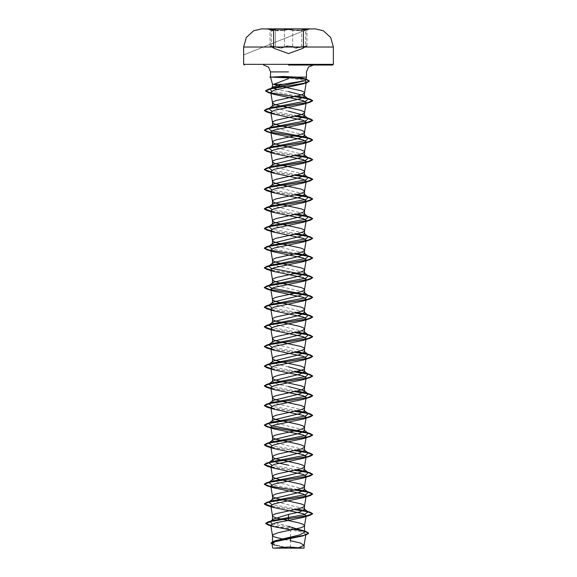 <?xml version="1.0" encoding="UTF-8"?>
<svg xmlns="http://www.w3.org/2000/svg" width="577" height="577" viewBox="0 0 577 577"><rect width="100%" height="100%" fill="white"/><g stroke="black" fill="none" stroke-linecap="round" stroke-linejoin="round"><path stroke-width="0.43" stroke-dasharray="2.88 2.16" d="M305.651 46.997L306.957 46.023L306.365 45.799L295.965 47.905L289.733 45.85L285.918 46.052L281.049 47.905L275.344 46.715L275.344 30.343L284.475 30.343L277.422 30.769L275.344 30.343L275.51 29.997L284.144 29.997L275.51 29.997L270.288 29.211L269.798 29.268L270.26 29.672L273.31 30.761L270.49 30.026L273.577 31.108M271.349 46.997L273.577 47.905L270.014 45.951L271.313 46.715L270.014 45.951L270.072 29.615L275.344 30.343L275.344 46.715L270.014 45.944L275.344 46.715L270.353 46.189L273.815 48.244L270.678 46.672L270.317 46.21L270.721 46.138L277.422 47.372L284.8 47.054L288.5 46.138L286.221 46.369L281.158 48.252L275.142 47.054L281.172 48.252L284.8 47.054L284.475 46.715L285.031 46.326L287.274 45.85L299.586 47.364L301.656 46.715L301.85 47.054L295.835 48.244L290.88 46.391L288.5 46.138L290.786 46.369L295.85 48.244L305.363 46.21L306.704 46.369L305.55 47.054L306.315 46.672L306.69 46.391L306.279 46.138L301.656 46.715L306.986 45.951L303.408 47.905L305.68 46.715L305.68 30.343L303.408 31.115L306.964 29.687M299.586 30.769L292.532 30.343L301.656 30.343L299.586 30.769M288.507 29.557L292.532 30.343L288.421 29.557L284.475 30.343L288.507 29.557M288.5 28.879L310.238 28.879M303.343 548.15L273.657 548.15M288.5 77.917L290.534 78.032L288.5 78.595M284.54 539.582L290.512 540.757L290.512 548.049L288.399 548.049L277.119 545.416L272.452 542.784M304.036 508.669L277.155 502.069L272.452 499.61M304.043 488.993L277.155 482.401L272.452 479.941M304.036 469.325L288.5 465.192M304.036 449.656L277.148 443.057L272.452 440.604M304.043 429.988L277.155 423.388L272.452 420.936M304.043 410.319L277.155 403.72L272.452 401.26M304.043 351.306L277.155 344.714L272.452 342.255M304.036 331.638L277.155 325.046L272.452 322.586M304.036 311.969L277.148 305.37L272.452 302.911M304.043 292.301L277.155 285.702L272.452 283.242M304.043 272.632L277.155 266.033L272.452 263.574M304.036 252.957L277.148 246.365L272.452 243.905M304.036 233.288L277.148 226.696L272.452 224.237M304.043 213.62L277.155 207.028L272.452 204.568M304.043 193.951L277.155 187.352L272.452 184.892M304.036 174.283L277.148 167.683L272.452 165.224M304.043 154.614L277.155 148.015L272.452 145.555M304.043 134.939L277.155 128.346L272.452 125.887M288.5 526.274L277.155 523.296L272.452 520.317M288.5 386.511L277.148 384.051L272.452 381.592M288.5 366.842L277.155 364.383L272.452 361.923M288.5 111.13L277.155 108.678L272.452 106.218M290.584 537.072L290.736 529.902L301.728 532.059L305.897 534.237M274.897 545.301L287.404 548.027L279.758 548.15L290.512 548.049M288.5 91.628L276.765 89.478M272.135 523.858L296.607 528.871M270.829 525.524L294.587 529.311M272.084 544.068L288.399 548.049M270.858 525.69L294.14 529.405M274.263 545.099L288.356 548.042M290.534 78.032L305.045 80.6M297.256 509.051L271.904 504.601M297.256 489.383L271.904 484.932M297.256 469.714L271.904 465.257M297.256 450.038L271.904 445.588M297.256 410.701L271.904 406.251M297.256 391.033L271.911 386.583M297.256 371.364L271.904 366.914M297.256 351.696L271.904 347.239M297.256 332.02L271.904 327.57M297.256 312.352L271.904 307.902M297.256 253.346L271.904 248.896M297.256 233.678L271.904 229.22M297.256 214.002L271.904 209.552M297.256 194.334L271.904 189.883M297.256 174.665L271.904 170.215M297.256 154.997L271.904 150.547M297.256 115.652L271.904 111.202M297.256 95.984L271.659 91.224M294.919 509.57L270.88 506.166M294.919 470.226L270.88 466.829M294.919 450.558L270.88 447.161M294.919 411.221L270.88 407.816M294.919 391.552L270.88 388.148M294.919 371.884L270.88 368.479M294.919 352.208L270.88 348.811M294.919 332.54L270.88 329.142M294.919 312.871L270.88 309.467M294.919 273.534L270.88 270.13M294.919 234.19L270.88 230.793M294.919 214.521L270.88 211.124M294.919 194.853L270.88 191.449M294.919 175.184L270.88 171.78M294.919 155.516L270.88 152.112M294.919 116.172L270.88 112.775M306.582 79.366L282.744 77.029L283.386 77.794M294.443 509.671L270.909 506.339M294.443 470.327L270.909 466.995M294.443 450.659L270.909 447.326M294.443 411.322L270.909 407.989M294.443 391.653L270.909 388.321M294.443 371.977L270.909 368.645M294.443 352.309L270.909 348.977M294.443 332.64L270.909 329.308M294.443 312.972L270.909 309.64M294.443 273.635L270.909 270.303M294.443 234.291L270.909 230.959M294.443 214.622L270.909 211.29M294.443 194.954L270.909 191.622M294.443 175.285L270.909 171.953M294.443 155.617L270.909 152.278M294.443 116.273L270.909 112.941M288.5 77.304L271.255 77.188M271.183 77.029L282.744 77.029L283.336 76.474M303.17 48.252L305.68 46.715L305.817 30.004L243.638 54.858M273.815 48.244L271.406 47.047L273.577 47.905M292.532 46.715L292.864 29.997L292.532 46.715M302.038 46.997L305.702 46.997L306.935 46.16L306.986 29.679L301.656 30.343L292.864 29.997L301.49 29.997L306.618 29.211L307.224 29.413L305.839 29.997M284.144 29.997L284.475 30.343L284.144 29.997M288.5 29.211L292.864 29.997M271.154 29.997L273.354 30.776M284.85 46.997L292.157 46.997M292.77 46.997L299.586 46.997M270.036 45.951L271.305 46.997L274.955 46.997M277.422 46.997L284.237 46.997M271.313 46.715L271.313 30.343L271.313 46.715M284.475 46.715L284.475 30.343L284.475 46.715M301.656 46.715L301.656 30.343L301.656 46.715M271.176 29.997L266.762 29.001M303.408 47.905L306.957 45.951M306.986 45.951L306.986 29.687M270.014 45.951L270.014 29.687M243.638 54.959L307.022 29.506M310.238 29.001L303.408 31.115"/><path stroke-width="0.87" d="M288.5 29.001L266.762 29.001L288.5 29.001M288.5 28.85L266.762 28.85L288.5 28.85M270.014 29.679L275.51 29.997L270.382 29.211L269.776 29.405L271.154 29.997M288.5 29.211L284.144 29.997L288.413 29.211L292.864 29.997M305.839 29.997L307.202 29.427L306.704 29.211L301.49 29.997L306.986 29.679M310.238 28.879L288.5 28.879M288.5 548.15L303.343 548.15L288.5 547.003L273.657 548.15L288.5 548.15M288.5 65.028L332.633 65.028L288.5 65.028M288.5 78.595L273.729 84.292L272.452 84.292L270.591 77.354M283.004 84.292L272.452 84.292L272.452 87.502L272.813 86.954L283.004 84.292L304.714 80.773L305.709 79.936L303.437 78.4L296.109 77.109L306.474 77.109L271.183 77.109L288.5 77.917M271.183 77.109L283.336 76.474L296.109 77.109M284.54 539.582L274.046 536.848L272.459 535.543L272.856 534.742L278.496 532.636L301.043 527.717L304.144 526.311L304.548 525.611L302.954 524.204L298.504 522.798L275.957 517.886L272.856 516.48L272.452 515.773L272.856 515.073L275.957 513.667L298.504 508.748L302.954 507.349L304.548 505.942L304.144 505.236L301.043 503.836L278.496 498.917L274.046 497.511L272.452 496.105L272.856 495.405L275.957 493.999L298.504 489.08L302.954 487.673L304.548 486.274L304.144 485.567L301.043 484.161L278.496 479.249L274.046 477.843L272.452 476.436L274.046 475.03L278.496 473.623L301.043 468.712L304.144 467.305L304.548 466.598L302.954 465.199L298.504 463.793L275.957 458.874L272.856 457.467L272.452 456.768L274.046 455.361L278.496 453.955L301.043 449.036L304.144 447.637L304.548 446.93L302.954 445.523L298.504 444.124L275.957 439.205L272.856 437.799L272.452 437.099L272.856 436.392L275.957 434.986L298.504 430.074L302.954 428.668L304.548 427.261L302.954 425.855L298.504 424.448L275.957 419.537L272.856 418.13L272.452 417.423L272.856 416.724L275.957 415.317L298.504 410.398L302.954 408.999L304.548 407.593L304.144 406.886L301.043 405.487L278.496 400.568L274.046 399.161L272.452 397.755L272.856 397.055L275.957 395.649L298.504 390.73L302.954 389.324L304.548 387.924L304.144 387.217L301.043 385.811L278.496 380.899L274.046 379.493L272.452 378.086L274.046 376.68L278.496 375.274L301.043 370.362L304.144 368.955L304.548 368.249L304.144 367.549L301.043 366.143L278.496 361.224L274.046 359.824L272.452 358.418L272.856 357.711L275.957 356.312L298.504 351.393L302.954 349.987L304.548 348.58L304.144 347.881L301.043 346.474L278.496 341.555L274.046 340.156L272.452 338.749L272.856 338.043L275.957 336.643L298.504 331.725L302.954 330.318L304.548 328.912L302.954 327.505L298.504 326.106L275.957 321.187L272.856 319.781L272.452 319.081L272.856 318.374L275.957 316.968L298.504 312.056L302.954 310.65L304.548 309.243L304.144 308.544L301.043 307.137L278.496 302.218L274.046 300.812L272.459 299.506L272.856 298.706L275.957 297.299L298.504 292.38L302.954 290.981L304.541 289.676L304.144 288.868L301.043 287.469L278.496 282.55L274.046 281.143L272.459 279.838L272.856 279.037L275.957 277.631L298.504 272.712L302.954 271.305L304.541 270L304.144 269.199L301.043 267.793L278.496 262.881L274.046 261.475L272.459 260.169L272.856 259.369L275.957 257.962L298.504 253.043L302.954 251.637L304.541 250.331L304.144 249.531L301.043 248.124L278.496 243.205L274.046 241.806L272.459 240.501L272.856 239.693L275.957 238.294L298.504 233.375L302.954 231.968L304.541 230.663L304.144 229.862L301.043 228.456L278.496 223.537L274.046 222.131L272.459 220.825L272.856 220.025L275.957 218.618L298.504 213.706L302.954 212.3L304.541 210.994L304.144 210.194L301.043 208.787L278.496 203.869L274.046 202.462L272.459 201.157L272.856 200.356L275.957 198.95L298.504 194.031L302.954 192.631L304.541 191.326L304.144 190.518L301.043 189.119L278.496 184.2L274.046 182.794L272.459 181.488L272.856 180.688L275.957 179.281L298.504 174.362L302.954 172.956L304.541 171.65L304.144 170.85L301.043 169.443L278.496 164.532L274.046 163.125L272.459 161.82L272.856 161.019L275.957 159.613L298.504 154.694L302.954 153.287L304.541 151.982L304.144 151.181L301.043 149.775L278.496 144.863L274.046 143.457L272.459 142.151L272.856 141.351L275.957 139.944L298.504 135.025L302.954 133.619L304.541 132.313L304.144 131.513L301.043 130.106L278.496 125.187L274.046 123.788L272.459 122.475L272.856 121.675L275.957 120.276L298.504 115.357L302.954 113.95L304.541 112.645L304.144 111.844L301.043 110.438L278.496 105.519L274.046 104.112L272.452 102.713L272.452 106.218L272.964 105.44L299.852 98.84L304.548 96.381L304.036 95.602L288.5 91.628M272.452 102.713L272.856 102.006L275.957 100.6L298.504 95.688L302.954 94.282L304.548 92.875L304.144 92.176L301.043 90.769L278.496 85.85L273.729 84.292M272.452 535.442L272.452 542.784L275.864 540.555L299.838 534.872L304.548 532.225L303.827 531.092L288.5 526.274M272.452 515.773L272.452 520.317L273.181 519.185L288.5 514.367L299.852 511.907L304.548 509.448L304.036 508.669L308.197 511.929L305.875 510.912L297.256 509.051M272.452 496.105L272.452 499.61L272.957 498.831L299.845 492.239L304.548 489.779L304.043 488.993L308.197 492.26L305.875 491.243L297.256 489.383M272.452 476.436L272.452 479.941L272.957 479.162L299.845 472.57L304.548 470.111L304.036 469.325L308.197 472.592L305.882 471.568L297.256 469.714M288.5 465.192L277.155 462.732L272.452 460.273L272.964 459.494L299.852 452.895L304.548 450.435L304.036 449.656L308.197 452.923L305.882 451.899L297.256 450.038M272.452 437.099L272.452 440.604L272.964 439.818L299.845 433.226L304.548 430.767L304.043 429.988L308.197 433.255L305.882 432.231L270.894 425.624L268.803 423.417L271.125 422.393L306.106 415.786L308.197 413.579L305.882 412.562L297.256 410.701M272.452 417.423L272.452 420.936L272.957 420.15L299.845 413.558L304.548 411.098L304.043 410.319L308.197 413.579M272.452 397.755L272.452 401.26L272.964 400.481L299.845 393.889L304.548 391.43L304.036 390.651L288.5 386.511M272.452 378.086L272.452 381.592L272.964 380.813L299.852 374.213L304.548 371.761L304.036 370.975L288.5 366.842M272.452 358.418L272.452 361.923L272.957 361.144L299.845 354.545L304.548 352.085L304.043 351.306L308.197 354.574L305.875 353.55L297.256 351.696M272.452 338.749L272.452 342.255L272.957 341.476L299.845 334.876L304.548 332.417L304.036 331.638L308.197 334.905L305.875 333.881L297.256 332.02M272.452 319.081L272.452 322.586L272.964 321.807L299.852 315.208L304.548 312.748L304.036 311.969L308.197 315.237L305.875 314.213L297.256 312.352M272.452 299.405L272.452 302.911L272.964 302.132L299.845 295.539L304.548 293.08L304.043 292.301L308.197 295.561L305.875 294.544L270.894 287.93L268.803 285.73L271.118 284.706L306.106 278.1L308.197 275.893L305.875 274.876L270.894 268.262L268.803 266.062L271.118 265.038L306.106 258.431L308.197 256.224L305.882 255.2L297.256 253.346M272.452 279.737L272.452 283.242L272.957 282.463L299.845 275.871L304.548 273.411L304.043 272.632L308.197 275.893M272.452 260.068L272.452 263.574L272.957 262.795L299.845 256.202L304.548 253.743L304.036 252.957L308.197 256.224M272.452 240.4L272.452 243.905L272.964 243.126L299.852 236.527L304.548 234.067L304.036 233.288L308.197 236.556L305.882 235.531L297.256 233.678M272.452 220.731L272.452 224.237L272.964 223.458L299.845 216.858L304.548 214.399L304.043 213.62M272.452 201.056L272.452 204.568L272.957 203.782L299.845 197.19L304.548 194.73L304.043 193.951L308.197 197.211L305.882 196.194L297.256 194.334M272.452 181.387L272.452 184.892L272.964 184.113L299.845 177.521L304.548 175.062L304.036 174.283L308.197 177.543L305.882 176.526L297.256 174.665M272.452 161.719L272.452 165.224L272.964 164.445L299.852 157.846L304.548 155.393L304.043 154.614L308.197 157.874L305.882 156.857L297.256 154.997M272.452 142.05L272.452 145.555L272.957 144.777L299.845 138.177L304.548 135.718L304.043 134.939L308.197 138.206L305.875 137.182L270.894 130.575L268.803 128.368L271.118 127.351L306.106 120.737L308.197 118.537L305.875 117.513L297.256 115.652M272.452 122.382L272.452 125.887L272.957 125.108L299.845 118.509L304.548 116.049L304.036 115.27L288.5 111.13M295.474 548.15L304.093 548.15L297.819 548.15L304.086 545.323L305.897 534.237L303.091 535.874L275.2 541.63L272.012 543.592L274.897 545.301L271.082 543.159L274.695 541.132L303.091 535.874M297.819 548.15L279.758 548.15M304.086 545.323L300.264 542.986L290.512 540.757L290.584 537.072M276.765 89.478L272.459 87.502M288.5 514.367L288.5 517.475L272.38 520.584L270.144 521.594L272.135 523.858M296.607 528.871L301.749 530.205L304.101 531.309L304.548 532.225L304.548 525.611M308.197 511.929L304.065 514.706L288.5 517.475L288.5 518.564L268.06 521.933L265.68 523.361L270.829 525.524M294.587 529.311L306.062 531.597L308.623 533.184L304.656 535.196L273.815 541.24L271.082 542.993L272.084 544.068M305.045 80.6L306.329 81.97L303.149 83.889L273.981 90.257L270.764 92.385L273.952 94.303L302.975 100.557L306.178 102.569L303.264 104.3L274.082 110.38L270.822 112.4L273.743 114.138L302.911 120.211L306.178 122.237L303.257 123.976L274.075 130.049L270.822 132.068L273.743 133.806L302.911 139.879L306.178 141.906L303.264 143.644L274.075 149.717L270.822 151.744L273.743 153.475L302.911 159.548L306.178 161.574L303.257 163.313L274.075 169.386L270.815 171.412L273.736 173.15L302.903 179.216L306.178 181.243L303.257 182.981L274.068 189.061L270.822 191.081L273.743 192.819L302.918 198.892L306.185 200.911L303.257 202.65L274.082 208.73L270.822 210.749L273.743 212.487L302.903 218.553L306.178 220.587L303.25 222.325L274.075 228.398L270.822 230.418L273.736 232.156L302.918 238.229L306.178 240.256L303.257 241.994L274.075 248.067L270.822 250.086L273.743 251.824L302.911 257.897L306.178 259.924L303.257 261.662L274.082 267.735L270.815 269.762L273.743 271.493L302.918 277.566L306.178 279.593L303.257 281.331L274.075 287.404L270.822 289.43L273.743 291.169L302.918 297.242L306.185 299.261L303.264 300.999L274.089 307.072L270.822 309.099L273.743 310.837L302.918 316.91L306.178 318.937L303.257 320.668L274.082 326.741L270.815 328.767L273.743 330.506L302.918 336.579L306.178 338.605L303.257 340.343L274.089 346.409L270.822 348.436L273.743 350.174L302.925 356.247L306.178 358.274L303.257 360.012L274.089 366.078L270.822 368.104L273.743 369.843L302.925 375.923L306.178 377.942L303.257 379.68L274.082 385.753L270.822 387.78L273.743 389.518L302.925 395.591L306.185 397.611L303.257 399.349L274.097 405.422L270.822 407.449L273.743 409.187L302.925 415.26L306.178 417.279L303.257 419.017L274.082 425.09L270.815 427.117L273.736 428.855L302.918 434.928L306.178 436.955L303.257 438.693L274.089 444.759L270.822 446.786L273.743 448.524L302.918 454.597L306.185 456.623L303.257 458.362L274.082 464.435L270.822 466.454L273.743 468.192L302.925 474.272L306.178 476.292L303.257 478.03L274.082 484.103L270.822 486.13L273.743 487.861L302.911 493.934L306.178 495.96L303.257 497.699L274.082 503.771L270.822 505.798L273.743 507.536L302.918 513.609L306.178 515.629L303.257 517.367L288.5 520.461L288.5 518.723L310.246 515.218L312.655 513.811L305.579 516.105L272.207 521.125L265.68 523.527L268.312 525.048L270.858 525.69M294.14 529.405L304.685 531.374L308.623 533.343L305.731 535.052M288.5 520.461L275.777 522.769L270.757 525.077L273.339 526.577L290.736 529.902M271.904 504.601L268.803 502.098L271.118 501.074L306.106 494.467L308.197 492.26M271.904 484.932L268.803 482.422L271.118 481.406L306.106 474.799L308.197 472.592M271.904 465.257L268.803 462.754L271.125 461.737L306.106 455.123L308.197 452.923M271.904 445.588L268.803 443.086L271.125 442.069L306.106 435.455L308.197 433.255M271.904 406.251L268.803 403.749L271.125 402.724L306.106 396.118L308.197 393.911L305.882 392.894L297.256 391.033M271.911 386.583L268.803 384.08L271.125 383.056L306.106 376.449L308.197 374.242L305.882 373.218L297.256 371.364M271.904 366.914L268.803 364.412L271.118 363.387L306.106 356.774L308.197 354.574M271.904 347.239L268.803 344.736L271.118 343.719L306.106 337.105L308.197 334.905M271.904 327.57L268.803 325.067L271.118 324.05L306.106 317.437L308.197 315.237M271.904 307.902L268.803 305.399L271.118 304.375L306.106 297.768L308.197 295.561M271.904 248.896L268.803 246.386L271.125 245.369L306.106 238.755L308.197 236.556M271.904 229.22L268.803 226.718L271.125 225.701L306.106 219.087L308.197 216.887L305.882 215.863L297.256 214.002M271.904 209.552L268.803 207.049L271.125 206.025L306.106 199.418L308.197 197.211M271.904 189.883L268.803 187.381L271.125 186.357L306.106 179.75L308.197 177.543M271.904 170.215L268.803 167.712L271.125 166.688L306.106 160.081L308.197 157.874M271.904 150.547L268.803 148.044L271.118 147.02L306.106 140.406L308.197 138.206M271.904 111.202L268.803 108.7L271.118 107.683L306.106 101.069L308.197 98.869L305.875 97.845L297.256 95.984M271.659 91.224L270.072 89.089L272.604 87.978L304.714 80.773M312.655 513.645L310.246 512.232L294.919 509.57M270.88 506.166L264.345 503.808L266.754 502.401L307.397 496.083L312.655 493.977L310.246 492.563L269.61 486.245L264.345 484.139L266.754 482.733L307.39 476.414L312.655 474.301L310.246 472.895L294.919 470.226M270.88 466.829L264.345 464.471L266.754 463.057L307.39 456.739L312.655 454.633L310.246 453.226L294.919 450.558M270.88 447.161L264.345 444.802L266.754 443.388L307.39 437.07L312.655 434.964L310.246 433.558L269.603 427.24L264.345 425.126L266.754 423.72L307.39 417.402L312.655 415.296L310.246 413.882L294.919 411.221M270.88 407.816L264.345 405.458L266.754 404.051L307.39 397.733L312.655 395.627L310.246 394.214L294.919 391.552M270.88 388.148L264.345 385.789L266.754 384.383L307.39 378.065L312.655 375.959L310.246 374.545L294.919 371.884M270.88 368.479L264.345 366.121L266.754 364.714L307.39 358.389L312.655 356.283L310.246 354.877L294.919 352.208M270.88 348.811L264.345 346.452L266.754 345.039L307.39 338.721L312.655 336.615L310.246 335.208L294.919 332.54M270.88 329.142L264.345 326.784L266.754 325.37L307.397 319.052L312.655 316.946L310.246 315.54L294.919 312.871M270.88 309.467L264.345 307.115L266.754 305.702L307.397 299.384L312.655 297.278L310.246 295.864L269.61 289.546L264.345 287.44L266.754 286.033L307.397 279.715L312.655 277.609L310.246 276.195L294.919 273.534M270.88 270.13L264.345 267.771L266.754 266.365L307.397 260.047L312.655 257.941L310.246 256.527L269.61 250.209L264.345 248.103L266.754 246.689L307.39 240.371L312.655 238.265L310.246 236.858L294.919 234.19M270.88 230.793L264.345 228.434L266.754 227.021L307.39 220.702L312.655 218.596L310.246 217.19L294.919 214.521M270.88 211.124L264.345 208.766L266.754 207.352L307.39 201.034L312.655 198.928L310.246 197.514L294.919 194.853M270.88 191.449L264.345 189.09L266.754 187.684L307.39 181.366L312.655 179.259L310.246 177.846L294.919 175.184M270.88 171.78L264.345 169.422L266.754 168.015L307.39 161.697L312.655 159.591L310.246 158.177L294.919 155.516M270.88 152.112L264.345 149.753L266.754 148.347L307.39 142.029L312.655 139.915L310.246 138.509L269.61 132.191L264.345 130.085L266.754 128.671L307.39 122.353L312.655 120.247L310.246 118.84L294.919 116.172M270.88 112.775L264.345 110.416L266.754 109.003L307.397 102.684L312.655 100.578L310.246 99.172L270.548 92.919L265.586 90.834L268.175 89.327L304.858 83.088L309.359 81.011L306.582 79.366L303.444 78.393M312.655 513.811L307.563 511.741L294.443 509.671M270.909 506.339L266.754 505.387L264.345 503.973L269.603 501.867L310.246 495.549L312.655 494.136L307.39 492.03L266.754 485.711L264.345 484.305L269.61 482.199L310.246 475.881L312.655 474.467L307.57 472.397L294.443 470.327M270.909 466.995L266.754 466.043L264.345 464.636L269.61 462.53L310.246 456.212L312.655 454.799L307.57 452.729L294.443 450.659M270.909 447.326L266.754 446.374L264.345 444.961L269.61 442.855L310.246 436.537L312.655 435.13L307.397 433.024L266.754 426.706L264.345 425.292L269.61 423.186L310.246 416.868L312.655 415.462L307.57 413.392L294.443 411.322M270.909 407.989L266.754 407.037L264.345 405.624L269.61 403.518L310.246 397.2L312.655 395.793L307.57 393.723L294.443 391.653M270.909 388.321L266.754 387.362L264.345 385.955L269.61 383.849L310.246 377.531L312.655 376.117L307.57 374.047L294.443 371.977M270.909 368.645L266.754 367.693L264.345 366.287L269.61 364.181L310.246 357.863L312.655 356.449L307.57 354.379L294.443 352.309M270.909 348.977L266.754 348.025L264.345 346.618L269.61 344.512L310.246 338.194L312.655 336.78L307.57 334.71L294.443 332.64M270.909 329.308L266.754 328.356L264.345 326.943L269.603 324.837L310.246 318.518L312.655 317.112L307.563 315.042L294.443 312.972M270.909 309.64L266.754 308.688L264.345 307.274L269.603 305.168L310.246 298.85L312.655 297.443L307.39 295.337L266.754 289.019L264.345 287.606L269.603 285.5L310.246 279.181L312.655 277.768L307.57 275.698L294.443 273.635M270.909 270.303L266.754 269.344L264.345 267.937L269.603 265.831L310.246 259.513L312.655 258.099L307.39 255.993L266.754 249.675L264.345 248.269L269.61 246.163L310.246 239.844L312.655 238.431L307.57 236.361L294.443 234.291M270.909 230.959L266.754 230.007L264.345 228.593L269.61 226.487L310.246 220.169L312.655 218.762L307.57 216.692L294.443 214.622M270.909 211.29L266.754 210.338L264.345 208.924L269.61 206.818L310.246 200.5L312.655 199.094L307.57 197.024L294.443 194.954M270.909 191.622L266.754 190.67L264.345 189.256L269.61 187.15L310.246 180.832L312.655 179.425L307.57 177.355L294.443 175.285M270.909 171.953L266.754 171.001L264.345 169.588L269.61 167.481L310.246 161.163L312.655 159.75L307.57 157.68L294.443 155.617M270.909 152.278L266.754 151.325L264.345 149.919L269.61 147.813L310.246 141.495L312.655 140.081L307.39 137.975L266.754 131.657L264.345 130.251L269.61 128.144L310.246 121.826L312.655 120.413L307.57 118.343L294.443 116.273M270.909 112.941L266.754 111.988L264.345 110.575L269.603 108.469L310.246 102.151L312.655 100.744L307.534 98.667L267.988 92.435L265.586 91L270.353 88.93L306.813 82.72L309.359 81.169L305.536 79.237L288.5 77.304M271.183 77.029L269.885 77.029L271.183 77.029M271.255 77.188L269.885 77.188L271.255 77.188M271.349 46.997L243.638 46.997L246.329 37.498L253.591 30.819L261.648 28.879L266.762 29.001M332.633 65.028L333.362 64.307L288.5 64.307L333.362 64.307L333.362 46.997L305.651 46.997M292.157 46.997L292.77 46.997M299.586 46.997L302.038 46.997M310.238 29.001L315.352 28.879L323.408 30.819L330.671 37.498L333.362 46.997L243.638 46.997L243.638 64.307L288.5 64.307L243.638 64.307L244.367 65.028M288.5 71.93L270.526 71.93L288.5 71.93M274.955 46.997L277.422 46.997M284.237 46.997L284.85 46.997M303.17 48.252L288.5 53.589L273.815 48.244M270.526 76.885L270.526 71.93L268.543 67.091L263.624 65.028M305.716 79.936L306.474 77.109L306.474 71.93L308.457 67.091L313.376 65.028M304.548 96.381L304.548 92.875M304.548 509.448L304.548 505.942M304.548 489.779L304.548 486.274M304.548 470.111L304.548 466.598M304.548 450.435L304.548 446.93M304.548 430.767L304.548 427.261M304.548 411.098L304.548 407.593M304.548 391.43L304.548 387.924M304.548 371.761L304.548 368.249M304.548 352.085L304.548 348.58M304.548 332.417L304.548 328.912M304.548 312.748L304.548 309.243M304.548 293.08L304.548 289.575M304.548 273.411L304.548 269.906M304.548 253.743L304.548 250.23M304.548 234.067L304.548 230.562M304.548 214.399L304.548 210.893M304.548 194.73L304.548 191.225M304.548 175.062L304.548 171.557M304.548 155.393L304.548 151.881M304.548 135.718L304.548 132.212M304.548 116.049L304.548 112.544M272.452 460.273L272.452 456.768M272.005 543.592L272.748 548.15M304.093 548.15L304.093 545.222M275.864 540.555L273.815 541.24M272.38 520.584L268.06 521.933M301.749 530.205L306.062 531.597M268.312 525.048L273.339 526.585M306.329 81.977L304.541 92.976M270.764 92.385L272.459 102.807M306.185 102.569L304.541 112.645M270.815 112.4L272.459 122.475M306.185 122.237L304.541 132.313M270.815 132.068L272.459 142.151M306.185 141.906L304.541 151.982M270.815 151.744L272.459 161.82M306.185 161.574L304.541 171.65M270.815 171.412L272.459 181.488M306.185 181.243L304.541 191.326M270.815 191.081L272.459 201.157M306.185 200.911L304.541 210.994M270.815 210.749L272.459 220.825M306.185 220.587L304.541 230.663M270.815 230.418L272.459 240.501M306.185 240.256L304.541 250.331M270.815 250.086L272.459 260.169M306.185 259.924L304.541 270M270.815 269.762L272.459 279.838M306.185 279.593L304.541 289.676M270.815 289.43L272.459 299.506M306.185 299.261L304.541 309.344M270.815 309.099L272.459 319.175M306.185 318.937L304.541 329.013M270.815 328.767L272.459 338.843M306.185 338.605L304.541 348.681M270.815 348.436L272.459 358.519M306.185 358.274L304.541 368.35M270.815 368.112L272.459 378.187M306.185 377.942L304.541 388.018M270.815 387.78L272.459 397.856M306.185 397.611L304.541 407.694M270.815 407.449L272.459 417.524M306.185 417.286L304.541 427.362M270.815 427.117L272.459 437.193M306.185 436.955L304.541 447.031M270.815 446.786L272.459 456.869M306.185 456.623L304.541 466.699M270.815 466.454L272.459 476.537M306.185 476.292L304.541 486.368M270.815 486.13L272.459 496.206M306.185 495.96L304.541 506.036M270.815 505.798L272.459 515.874M306.185 515.629L304.541 525.712M270.757 525.077L272.459 535.543M305.875 510.912L310.246 512.232M271.118 501.074L266.754 502.401M305.875 491.243L310.246 492.563M271.118 481.406L266.754 482.733M305.882 471.568L310.246 472.895M271.125 461.737L266.754 463.057M305.882 451.899L310.246 453.226M271.125 442.069L266.754 443.388M305.882 432.231L310.246 433.558M271.125 422.393L266.754 423.72M305.882 412.562L310.246 413.882M271.125 402.724L266.754 404.051M305.882 392.894L310.246 394.214M271.125 383.056L266.754 384.383M305.882 373.218L310.246 374.545M271.118 363.387L266.754 364.714M305.875 353.55L310.246 354.877M271.118 343.719L266.754 345.039M305.875 333.881L310.246 335.208M271.118 324.05L266.754 325.37M305.875 314.213L310.246 315.54M271.118 304.375L266.754 305.702M305.875 294.544L310.246 295.864M271.118 284.706L266.754 286.033M305.875 274.876L310.246 276.195M271.118 265.038L266.754 266.365M305.882 255.2L310.246 256.527M271.125 245.369L266.754 246.689M305.882 235.531L310.246 236.858M271.125 225.701L266.754 227.021M305.882 215.863L310.246 217.19M271.125 206.025L266.754 207.352M305.882 196.194L310.246 197.514M271.125 186.357L266.754 187.684M305.882 176.526L310.246 177.846M271.125 166.688L266.754 168.015M305.882 156.857L310.246 158.177M271.118 147.02L266.754 148.347M305.875 137.182L310.246 138.509M271.118 127.351L266.754 128.671M305.875 117.513L310.246 118.84M271.118 107.683L266.754 109.003M305.875 97.845L310.246 99.172M272.604 87.978L268.175 89.327M268.803 502.098L272.957 498.831M268.803 482.422L272.957 479.155M268.803 462.754L272.957 459.487M268.803 443.086L272.957 439.818M268.803 423.417L272.957 420.15M268.803 403.749L272.957 400.474M308.197 393.911L304.043 390.643M268.803 384.08L272.957 380.806M308.197 374.242L304.043 370.975M268.803 364.412L272.957 361.137M268.803 344.736L272.957 341.469M268.803 325.067L272.957 321.8M268.803 305.399L272.957 302.132M268.803 285.73L272.957 282.463M268.803 266.062L272.957 262.787M268.803 246.386L272.957 243.119M268.803 226.718L272.957 223.45M308.197 216.887L304.043 213.613M268.803 207.049L272.957 203.782M268.803 187.381L272.957 184.106M268.803 167.712L272.957 164.438M268.803 148.044L272.957 144.769M268.803 128.368L272.957 125.101M308.197 118.537L304.043 115.263M268.803 108.7L272.957 105.432M308.197 98.869L304.043 95.594M270.072 89.089L272.813 86.947M303.149 83.889L306.813 82.72M273.952 94.311L267.988 92.435M303.264 104.3L310.246 102.151M273.743 114.138L266.754 111.988M303.257 123.976L310.246 121.826M273.743 133.806L266.754 131.657M303.264 143.644L310.246 141.495M273.743 153.482L266.754 151.325M303.257 163.313L310.246 161.163M273.736 173.15L266.754 171.001M303.257 182.981L310.246 180.832M273.743 192.819L266.754 190.67M303.257 202.65L310.246 200.5M273.743 212.487L266.754 210.338M303.257 222.325L310.246 220.169M273.736 232.156L266.754 230.007M303.257 241.994L310.246 239.844M273.743 251.824L266.754 249.675M303.257 261.662L310.246 259.513M273.743 271.493L266.754 269.344M303.257 281.331L310.246 279.181M273.743 291.169L266.754 289.019M303.264 300.999L310.246 298.85M273.743 310.837L266.754 308.688M303.257 320.668L310.246 318.518M273.743 330.506L266.754 328.356M303.257 340.343L310.246 338.194M273.743 350.174L266.754 348.025M303.257 360.012L310.246 357.863M273.743 369.843L266.754 367.693M303.257 379.68L310.246 377.531M273.743 389.518L266.754 387.362M303.257 399.349L310.246 397.2M273.743 409.187L266.754 407.037M303.257 419.017L310.246 416.868M273.736 428.855L266.754 426.706M303.257 438.693L310.246 436.537M273.743 448.524L266.754 446.374M303.257 458.362L310.246 456.212M273.743 468.192L266.754 466.043M303.257 478.03L310.246 475.881M273.743 487.861L266.754 485.711M303.257 497.699L310.246 495.549M273.743 507.536L266.754 505.387M303.257 517.367L310.246 515.218M270.642 76.828L269.885 77.188L270.721 77.412M273.173 519.177L270.144 521.594M303.408 47.905L303.408 31.115M273.577 47.905L273.577 31.108M273.354 30.776L271.176 29.997"/></g></svg>

